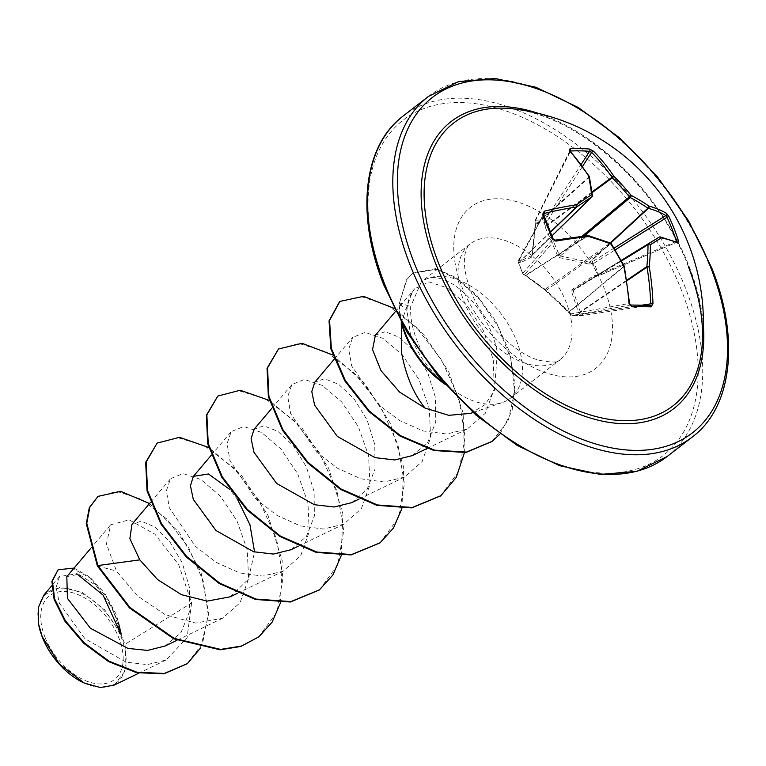 <?xml version="1.0" encoding="UTF-8"?>
<svg xmlns="http://www.w3.org/2000/svg" width="766" height="766" viewBox="0 0 766 766"><rect width="100%" height="100%" fill="white"/><g stroke="black" fill="none" stroke-linecap="round" stroke-linejoin="round"><path stroke-width="0.57" stroke-dasharray="3.83 2.87" d="M569.751 313.016A1.618 0.9 -38.1 0 1 569.301 312.796A1.618 0.9 -38.1 0 1 569.358 311.848L545.105 289.337L524.662 274.458A1.618 1.388 -138.5 0 1 522.776 273.261L518.295 261.761A1.618 1.293 -151.5 0 1 519.089 260.143L520.631 260.928L531.91 255.499L532.226 254.743L535.472 224.917L535.07 221.843A1.618 0.785 -153.4 0 1 534.84 221.068A1.618 0.785 -153.4 0 1 535.386 220.79L544.597 220.953A1.618 0.594 -147.1 0 1 546.531 222.044L546.8 225.884L559.343 255.231L560.243 256.007L589.399 262.173L592.827 261.474A1.618 0.766 78.2 0 0 592.874 263.504A1.618 0.536 162 0 0 594.119 263.131L598.6 274.63A1.618 0.594 155.3 0 1 597.403 275.118L592.874 263.504L588.968 264.079L559.611 257.644L557.763 256.074L544.971 226.592L544.406 222.217L535.099 222.054L535.491 226.42L532.207 255.614L531.566 257.146L520.296 262.834L518.362 262.154L520.564 268.052L522.891 273.768L545.861 290.62L571.359 315.056L580.666 315.219L578.387 312.308L571.417 291.08L572.049 289.548L593.583 275.904L597.403 275.118A1.618 0.737 -98.3 0 0 598.179 275.913A1.618 0.737 -98.3 0 0 598.409 275.789L594.971 276.469L573.437 289.854L573.131 290.601L580.264 311.714L582.419 314.089A1.618 1.025 -98.5 0 1 581.624 315.602A1.618 1.025 -98.5 0 1 581.538 315.611A1.618 1.025 -98.5 0 1 581.509 315.611L572.298 315.439L630.418 305.05A1.618 1.082 90.4 0 1 630.542 305.031M675.689 241.644L598.6 274.63A1.618 0.507 -113.2 0 1 598.619 274.678A1.618 0.507 -113.2 0 1 598.581 275.798A1.618 0.507 -113.2 0 1 598.409 275.789L676.33 242.439L598.581 275.798A1.618 1.618 0 0 1 598.179 275.913L595.431 276.306A1.618 0.737 -98.3 0 0 595.661 276.181L621.188 260.402L594.971 276.469A1.618 0.919 -121.9 0 1 593.583 275.904M568.908 312.135L570.9 314.836A1.618 1.618 0 0 0 572.125 315.448A1.618 1.216 -88.3 0 1 571.359 315.056A1.618 0.9 -38.1 0 1 570.9 314.836A1.618 0.9 -38.1 0 1 570.957 313.888L569.358 311.848L624.357 266.463M641.879 305.184L582.419 314.089A1.618 0.833 139.7 0 1 580.666 315.219A1.618 1.092 -89.5 0 0 581.375 315.621L572.125 315.448A1.618 1.216 -88.3 0 0 572.298 315.439A1.618 1.206 -100.1 0 1 570.957 313.888L629.173 303.47L630.418 305.05M688.529 266.999C659.296 187.881 576.712 114.297 512.914 108.849A178.966 108.552 -127.8 0 1 688.529 266.673A178.966 108.552 -127.8 0 1 701.445 351.958M44.907 637.034A52.969 32.124 52.2 0 0 100.001 683.961A52.969 32.124 52.2 0 0 119.027 638.375A52.969 32.124 52.2 0 0 63.932 591.448A52.969 32.124 52.2 0 0 44.907 637.034M83.992 682.937A56.761 34.432 52.2 0 0 121.679 638.423A56.761 34.432 52.2 0 0 67.829 588.633A56.761 34.432 52.2 0 0 38.673 624.539M114.029 685.177L126.17 669.695L125.03 644.292L122.225 637.877L112.478 608.319L95.98 585.435L78.716 574.251L66.824 576.616M447.612 385.595L447.861 385.394C433.441 372.037 422.813 356.228 415.986 337.978C411.916 326.661 410.155 316.176 410.691 306.534L421.357 281.754L426.978 278.68A73.297 44.457 -127.8 0 1 516.715 341.253A73.297 44.457 -127.8 0 1 510.357 398.253A73.297 44.457 -127.8 0 1 502.228 402.59A73.297 44.457 -127.8 0 1 447.612 385.595L447.804 386.064C432.005 373.636 420.333 358.593 412.778 340.937L410.624 335.163L406.938 310.489C407.407 303.001 409.168 296.959 412.204 292.373L401.269 322.17M401.173 321.988A71.018 43.078 -127.8 0 1 399.345 303.403L406.938 310.489M470.583 413.362L484.792 404.831L494.348 390.89L497.354 352.733C489.78 309.387 449.565 270.609 426.978 278.68M412.079 292.574L414.741 288.715L429.056 281.898L447.363 287.911L466.666 304.916L483.174 330.089L493.247 359.599L494.3 388.812L485.405 413.19L467.298 429.027L446.607 434.006L423.196 430.952L399.67 420.63L378.5 404.697L351.766 366.148L348.683 349.267L352.647 337.442L365.056 332.406L382.943 338.352L402.303 354.859L418.992 379.591L429.276 408.651L430.645 437.491L422.095 461.572L404.41 477.151L384.015 481.986L360.92 478.807L337.691 468.352L316.827 452.313L290.63 413.563L287.757 396.549L291.903 384.57L304.399 379.467L322.295 385.422L341.655 401.939L358.316 426.652L368.599 455.722L369.959 484.581L361.399 508.653L343.733 524.203L323.329 529.047L300.253 525.859L277.014 515.403L256.16 499.375L229.953 460.615L227.081 443.6L231.227 431.622L243.732 426.518L261.627 432.484L280.978 449.01L297.639 473.704L307.932 502.812L309.272 531.671L300.712 555.723L283.056 571.264L262.642 576.099L239.576 572.92L216.318 562.455L195.483 546.436L169.276 507.676L166.404 490.661L170.55 478.683L183.055 473.58L200.931 479.526L220.292 496.052L236.953 520.756L247.255 549.883L248.596 578.723L240.036 602.775L222.37 618.315L195.426 623.045L165.284 614.715L137.334 595.843L116.518 571.11L106.426 543.937L110.668 524.806L129.1 519.817L154.924 534.189L178.65 564.599L191.615 602.938L125.03 644.292M165.236 645.958L181.025 632.534L189.326 612.072L189.48 587.579L182.241 562.809L169.717 541.581L154.943 527.056L141.298 521.148L131.972 524.289M230.298 596.781L248.328 579.297L254.58 551.999M237.747 499.767L229.704 489.397M290.984 549.72L306.438 536.439L314.376 516.064L314.108 491.628L306.381 466.915L293.34 445.802L278.001 431.421L263.83 425.781L254.063 429.314M351.661 502.668L367.115 489.378L375.053 469.003L374.775 444.558L367.058 419.854L354.016 398.741L338.677 384.36L324.506 378.72L314.74 382.253M412.338 455.607L427.801 442.327L435.739 421.951L435.461 397.497L427.744 372.812L414.703 351.699L399.383 337.327L385.202 331.668L375.369 335.259M191.615 602.938L187.048 637.772L166.069 660.014L147.321 664.629L126.074 662.111L84.834 638.633L59.355 603.177L56.119 587.436L59.576 576.511L76.801 573.811M74.043 568.085L89.737 576.98L104.789 593.344L116.336 614.619L122.215 637.657L121.047 633.405L121.018 634.353L104.741 609.841L82.575 592.606L60.361 587.177L43.949 594.99M149.514 503.54L179.464 532.782L200.989 572.259L208.725 613.451L200.673 647.883M97.464 496.77L116.825 491.399L141.442 499.26L166.873 519.07L188.714 547.805L203.306 581.222L208.218 614.571L202.588 643.306L187.182 663.787M57.603 570.153L71.65 567.97L89.555 577.631L106.541 597.04L118.366 622.241M97.387 565.959L116.518 571.11M280.509 602.746L282.214 560.607L267.928 515.279L241.357 475.121L208.687 447.468M341.186 555.685L342.89 513.555L328.604 468.227L302.034 428.06L269.364 400.417M401.872 508.634L403.701 467.384L390.114 422.909L364.53 383.096L332.674 354.955M464.426 452.696L463.114 412.845L448.589 371.319L423.962 334.598L394.078 308.353M499.93 434.063L512.09 410.93L515.03 382.004L509.055 350.732L495.592 320.753L476.959 295.446L456.086 277.522L435.73 268.617L412.74 273.203L406.842 279.571L399.345 303.403L406.334 279.963L412.74 273.203M258.554 637.063L276.938 612.245L283.047 577.842L276.536 538.651L258.965 500.16L233.582 467.777L204.8 445.975L177.578 437.606L156.628 443.504M319.231 590.012L337.615 565.184L343.723 530.79L337.212 491.59L319.642 453.099L294.259 420.716L265.476 398.914L238.255 390.545L217.305 396.453M379.907 542.96L398.291 518.132L404.41 483.739L397.899 444.539L380.319 406.047L354.936 373.664L326.153 351.853L298.931 343.494L277.981 349.401M440.574 495.908L458.882 471.301L465.086 437.223L458.844 398.339L441.637 360.039L416.608 327.609L388.075 305.471L360.863 296.519L339.616 301.632M492.126 441.436L508.356 420.247L514.618 391.493L510.817 358.967L498.273 326.871L479.478 299.228L457.685 279.312L436.256 269.23L412.232 273.596M447.861 385.394A71.018 43.078 -127.8 0 1 443.418 382.378M402.284 323.999A71.018 43.078 -127.8 0 1 399.852 303.01L410.691 306.534M447.804 386.064A71.018 43.078 -127.8 0 1 445.103 384.302M570.086 150.931A1.618 0.948 -42 0 1 570.096 151.965L570.364 151.017L570.096 151.965A213.8 140.877 87.7 0 1 588.968 176.917A1.618 1.063 -131.9 0 1 589.092 177.453A213.025 100.499 110 0 1 592.166 196.106A1.618 1.015 -134.4 0 1 592.166 196.115L532.226 254.743A1.618 0.785 -177.3 0 0 531.949 255.155L531.949 255.155A1.618 0.785 -177.3 0 0 532.207 255.614M589.332 176.611A1.618 1.149 -12.5 0 1 589.092 177.453L535.348 225.673A1.618 0.594 -172.2 0 0 535.08 225.941L531.872 255.576L552.018 235.842L531.91 255.499A1.618 1.417 -118.8 0 0 531.566 257.146M543.63 215.074L518.295 261.761A1.618 0.488 160.3 0 0 518.199 262.029A1.618 1.618 0 0 1 518.304 260.708L543.659 213.982L543.63 215.074A213.628 91.422 78.8 0 1 548.456 226.889A213.628 91.422 78.8 0 1 553.004 239.107L554.938 240.246A213.8 62.984 -17.3 0 1 587.599 235.737A1.618 1.044 -122.5 0 1 588.068 235.851A1.618 0.632 106.4 0 1 588.259 235.708M524.911 274.659A1.618 1.13 -50.2 0 0 525.189 275.099A1.618 1.13 -50.2 0 0 526.204 275.224L588.068 235.851A213.025 115.149 0.6 0 1 609.937 243.253A1.618 1.092 -125.4 0 1 610.847 244.019L611.287 243.732M545.861 290.62L610.847 244.019A213.025 157.145 57.4 0 1 623.696 266.195A1.618 1.082 -129.5 0 1 623.993 266.731A213.8 140.877 87.7 0 1 629.173 303.47L629.566 303.393M649.673 305.395L581.624 315.602A1.618 1.618 0 0 1 581.375 315.621A1.618 1.092 -89.5 0 0 581.509 315.611L649.673 305.395L650.698 303.863M659.181 237.125A1.618 1.005 -121.5 0 1 659.555 237.039A213.8 62.984 -17.3 0 1 676.33 242.439L676.407 241.338M614.045 248.136L592.827 261.474L594.119 263.131L615.136 249.927M544.004 289.041A1.618 1.005 -58.6 0 0 544.281 289.366L525.026 274.975A1.618 1.436 109.3 0 1 524.241 274.247M587.599 235.737L526.022 274.927A1.618 1.436 109.3 0 1 525.026 274.975L523.676 274.506A1.618 1.436 109.3 0 1 522.891 273.768A1.618 0.642 157.1 0 1 522.718 273.606A1.618 1.618 0 0 0 523.676 274.506A1.618 1.436 109.3 0 0 524.662 274.458L554.938 240.246M624.204 266.032L568.678 312.145L544.281 289.366A1.618 1.005 -58.6 0 0 545.105 289.337L609.937 243.253A1.618 0.776 111 0 1 610.502 243.1M543.707 214.777L519.089 260.143A1.618 1.398 -65.8 0 0 518.362 262.154A1.618 0.488 160.3 0 1 518.199 262.029L522.718 273.606A1.618 0.642 157.1 0 1 522.776 273.261L553.004 239.107M550.553 231.878L520.507 260.785A1.618 1.398 -65.8 0 0 519.779 262.786M550.63 232.088L520.631 260.928A1.618 1.513 -113.5 0 0 520.296 262.834M578.933 313.179A1.618 0.833 139.7 0 0 580.695 312.049L626.894 280.758M589.178 176.285A1.618 0.804 -32.6 0 1 588.968 176.917L535.08 225.08L535.08 225.941A1.618 0.594 -172.2 0 0 535.491 226.42M578.387 312.308A1.618 1.187 157.7 0 0 580.264 311.714L626.808 280.193M570.096 151.965L534.687 221.996L535.491 225.127M571.417 291.08A1.618 1.092 167.8 0 0 573.131 290.601L621.494 260.947M569.914 150.691L534.84 221.068A1.618 1.618 0 0 0 534.687 221.996L535.099 222.054A1.618 1.187 -85.1 0 1 535.386 220.79L570.287 151.161M572.049 289.548A1.618 1.111 -121.9 0 0 573.437 289.854L621.264 260.536M594.646 275.521A1.618 0.737 -98.3 0 0 595.431 276.306L594.981 276.459M582.533 166.394L546.531 222.044L544.406 222.217A1.618 1.111 -92.6 0 1 544.597 220.953L581.135 164.479M592.003 191.969L546.8 225.127L544.674 225.3M592.099 192.659L546.8 225.884L544.971 226.592M582.083 236.244L557.763 256.074M584.199 236.005L560.243 256.007A1.618 0.699 -73.6 0 0 559.611 257.644M590.184 264.059A1.618 0.766 78.2 0 1 590.146 262.039L610.617 243.148M610.196 242.985L589.399 262.173A1.618 0.536 -80.2 0 0 588.968 264.079M676.474 242.468L677.479 242.458A1.618 1.475 -64.6 0 0 676.33 242.439M659.813 236.943A1.618 1.369 -78 0 0 659.555 237.039L595.661 276.181M538.297 113.358A181.647 110.18 -127.8 0 1 689.505 267.401A181.647 110.18 -127.8 0 1 703.399 326.259M428.395 96.449A215.418 130.66 -127.8 0 1 711.107 269.402A215.418 130.66 -127.8 0 1 692.416 436.907M384.676 285.163A212.192 128.698 52.2 0 0 605.351 473.129A212.192 128.698 52.2 0 0 681.548 290.525A212.192 128.698 52.2 0 0 460.873 102.567A212.192 128.698 52.2 0 0 384.676 285.163M667.157 456.507A215.418 130.66 52.2 0 0 685.838 288.993A215.418 130.66 52.2 0 0 403.127 116.039M566.342 302.771A73.297 44.457 52.2 0 0 470.142 243.914A73.297 44.457 52.2 0 0 463.784 300.914A73.297 44.457 52.2 0 0 559.984 359.761A73.297 44.457 52.2 0 0 566.342 302.771M604.479 289.136A102.022 61.883 52.2 0 0 498.379 198.758A102.022 61.883 52.2 0 0 461.745 286.561A102.022 61.883 52.2 0 0 567.845 376.929A102.022 61.883 52.2 0 0 604.479 289.136M83.705 682.803L84.26 683.061M510.357 398.253L559.984 359.761C559.439 362.596 552.506 362.778 539.178 360.288C515.757 354.447 481.785 321.892 470.458 290.113C462.616 269 464.177 257.242 465.326 252.876C466.695 247.954 468.304 244.967 470.142 243.914L421.357 281.754M473.062 412.52L502.228 402.59M90.398 548.753L110.668 524.796M176.994 640.271L222.37 618.315M150.557 502.314L170.55 478.683M237.671 593.219L283.056 571.264M211.234 455.253L231.227 431.622M298.347 546.158L343.733 524.203M271.92 408.201L291.903 384.57M359.024 499.106L404.41 477.151M334.196 359.254L352.647 337.442M426.978 448.531L467.298 429.027M395.572 311.369L414.741 288.715M166.069 660.014L138.885 673.161M59.576 576.501L51.667 585.866M38.721 624.797L38.616 624.233"/><path stroke-width="1.15" d="M543.63 215.074A1.618 0.651 156.9 0 0 543.688 214.719A1.618 0.651 156.9 0 0 542.606 214.537L544.253 211.205A215.418 86.232 -25.5 0 1 576.434 204.8A214.643 21.783 -39.6 0 1 591.601 194.66A214.643 101.256 -70 0 0 588.508 175.854A1.618 1.149 -12.5 0 1 589.332 176.611A1.618 1.618 0 0 0 589.111 176.094A1.618 0.804 -32.6 0 1 589.178 176.285M569.492 150.72A1.618 0.948 -42 0 1 570.086 150.931L589.111 176.094A1.618 0.804 -32.6 0 0 588.508 175.854A215.418 141.94 -92.3 0 0 569.492 150.72L570.086 148.709A215.236 119.314 -41.8 0 1 579.986 148.527A215.236 119.314 -41.8 0 1 589.485 149.054A1.618 1.197 95.4 0 1 589.619 151.362A213.628 118.424 138.2 0 0 580.197 150.845A213.628 118.424 138.2 0 0 570.364 151.017L570.287 151.161M512.923 108.849A215.418 215.418 0 0 1 701.445 351.958L701.445 351.958A178.966 108.552 -127.8 0 1 585.904 413.506A178.966 108.552 -127.8 0 1 438.142 262.144A178.966 108.552 -127.8 0 1 512.914 108.849A178.966 108.552 -127.8 0 1 512.923 108.849L512.971 108.858M589.485 149.054L593.449 151.151A215.418 164.719 94.9 0 1 613.949 176.314A214.643 181.025 58.7 0 1 631.146 195.368A214.643 138.703 -7.6 0 1 648.936 206.111A215.418 86.232 -25.5 0 1 666.554 213.417L669.053 216.826A215.236 192.036 116 0 1 674.147 228.737A215.236 192.036 116 0 1 678.494 241.041L678.216 243.32A1.618 1.475 -64.6 0 0 677.479 242.458L660.349 236.933A1.618 1.369 -78 0 0 659.813 236.943M641.879 305.184L650.698 303.863A213.8 163.484 -85.1 0 0 646.992 267.152A1.618 0.881 -124.1 0 1 646.868 266.616A213.025 123.02 -61.7 0 0 648.007 244.689A1.618 0.9 0.2 0 1 650.391 244.727A214.643 123.948 118.3 0 1 649.242 266.817A215.418 164.719 94.9 0 1 652.967 303.805L651.023 306.879A215.236 19.399 175.7 0 0 631.615 306.524L629.01 303.374A215.418 141.94 -92.3 0 0 623.792 266.357A214.643 158.332 -122.6 0 0 610.847 244.019A214.643 116.011 -179.4 0 0 588.815 236.56A215.418 63.463 162.7 0 0 555.915 241.108L552.056 238.762A215.236 92.121 -101.2 0 0 547.47 226.449A215.236 92.121 -101.2 0 0 542.606 214.537M38.673 624.539A56.761 34.432 52.2 0 0 38.721 624.797A56.761 34.432 52.2 0 0 42.254 636.986A56.761 34.432 52.2 0 0 83.705 682.803A56.761 34.432 52.2 0 0 83.992 682.937M51.667 585.866L43.949 594.99L38.3 607.601L38.616 624.233L42.197 636.584L59.48 664.189L84.26 683.061L100.346 687.523L114.029 685.177L138.885 673.161M445.103 384.302A71.018 43.078 -127.8 0 1 404.821 333.603A71.018 43.078 -127.8 0 1 401.173 321.988M401.269 322.17L401.671 353.298C406.018 376.029 413.812 394.289 425.073 408.087L448.78 415.335L470.583 413.362L473.062 412.52M90.398 548.753L66.824 576.616L67.427 598.323L90.369 628.225L127.922 648.4L147.627 650.42L165.236 645.958L176.994 640.271M131.972 524.289L129.885 538.632L139.785 559.869L157.7 579.68L181.532 594.722L207.203 601.118L230.298 596.781L237.671 593.219M254.58 551.999L249.955 524.758L237.747 499.767M229.704 489.397L208.476 473.982L193.377 476.366L190.428 485.721L193.281 499.317L215.983 530.532L253.651 551.75L273.405 554.067L290.984 549.72M271.92 408.201L254.053 429.314L251.104 438.669L253.958 452.266L276.66 483.47L314.328 504.698L334.091 507.006L351.661 502.668L359.024 499.106M334.196 359.254L314.74 382.253L311.791 391.618L314.635 405.214L337.346 436.429L375.014 457.647L394.768 459.954L412.338 455.607L426.978 448.531M395.572 311.369L375.369 335.259L372.554 349.641L380.951 370.581L399.593 392.087L425.073 408.087M76.801 573.811L103.046 595.077L121.018 634.353M139.785 559.869L97.885 565.567L86.769 523.302L89.804 507.312L97.971 496.378L120.702 491.341L149.514 503.54M200.673 647.883L187.431 663.586L164.355 673.438L136.98 672.251L109.04 661.182L84.174 642.827L65.388 620.747L54.587 598.868L52.404 580.906L58.111 569.76L74.043 568.085M97.387 565.959L129.502 607.936L173.7 638.787L220.101 649.798L240.821 646.475L258.803 636.872L241.328 646.083L220.608 649.405L174.198 638.394L130.009 607.543L97.885 565.567L97.387 565.959L86.271 523.695L89.306 507.695L97.971 496.378M187.182 663.787L163.847 673.831L136.472 672.644L108.533 661.575L83.666 643.22L64.88 621.14L54.089 599.261L51.906 581.298L58.111 569.76M118.366 622.241L121.047 633.405M258.803 636.872L272.131 622.136L280.509 602.746M208.687 447.468L179.55 437.309L157.126 443.112L146.191 461.975L147.541 490.47L161.549 523.82L186.674 556.499L219.66 583.089L256.064 599.079L290.908 601.597L319.479 589.81L332.817 575.084L341.186 555.685M269.364 400.417L240.227 390.248L217.812 396.06L206.868 414.913L208.218 443.418L222.236 476.768L247.351 509.447L280.337 536.028L316.731 552.027L351.584 554.546L380.156 542.759L393.494 528.023L401.872 508.634M332.674 354.955L302.053 343.302L278.479 349.009L267.545 367.862L268.895 396.357L282.913 429.707L308.037 462.386L341.014 488.976L377.408 504.966L412.261 507.494L440.833 495.707L456.268 477.41L464.426 452.696M394.078 308.353L363.591 296.346L339.874 301.411L329.552 320.466L331.362 348.415L345.284 380.434L369.49 411.198L400.637 435.739L434.466 450.14L466.427 452.093L492.375 441.235L499.93 434.063M157.126 443.112L145.684 462.358L147.034 490.862L161.052 524.212L186.167 556.892L219.153 583.481L255.557 599.472L290.41 601.99L319.231 590.012M217.812 396.06L206.36 415.306L207.71 443.811L221.728 477.161L246.853 509.84L279.829 536.42L316.234 552.42L351.077 554.938L379.907 542.96M278.479 349.009L267.037 368.255L268.387 396.75L282.405 430.099L307.53 462.779L340.506 489.369L376.901 505.359L411.754 507.877L440.574 495.908M339.616 301.632L329.045 320.858L330.855 348.808L344.777 380.826L368.982 411.591L400.13 436.132L433.958 450.532L465.92 452.486L492.126 441.436M443.418 382.378A71.018 43.078 -127.8 0 1 402.284 323.999M592.003 191.969L611.967 177.329A1.618 0.756 145.9 0 1 613.949 176.314L612.264 177.865A1.618 0.862 -126.3 0 1 611.967 177.329A213.8 163.484 -85.1 0 0 591.62 152.348L589.619 151.362L581.135 164.479M592.166 196.115A1.618 1.015 -134.4 0 1 591.955 196.776A1.618 1.015 -134.4 0 1 591.85 196.852A1.618 1.206 -123 0 0 591.601 194.66A1.618 1.034 -6.5 0 1 592.424 195.435A1.618 1.034 -6.5 0 1 592.166 196.106M589.332 176.611L592.424 195.435A1.618 1.618 0 0 1 591.955 196.776L552.018 235.842L591.85 196.852A213.025 21.62 140.4 0 0 576.788 206.925A1.618 0.948 -133.9 0 1 576.405 207.021A1.618 0.9 -98.5 0 0 576.434 204.8A1.618 1.072 -124.4 0 1 576.788 206.925L550.63 232.088M550.553 231.878L576.405 207.021A213.8 85.591 154.5 0 0 544.463 213.379L543.688 214.719L553.1 238.848L552.056 238.762M621.494 260.947L648.007 244.689A1.618 0.938 -121.5 0 1 648.323 243.942A213.025 0.9 -31.7 0 0 659.172 237.134L659.172 237.134A1.618 1.005 -121.5 0 1 659.181 237.125L621.188 260.402L659.172 237.134A1.618 1.446 -122.2 0 1 661.317 237.872A1.618 1.369 -78 0 0 660.349 236.933A1.618 1.618 0 0 0 659.172 237.134M669.053 216.826A1.618 0.594 154.9 0 0 667.033 217.295L665.855 215.572A213.8 85.591 154.5 0 0 648.362 208.323A1.618 0.91 -132.7 0 1 647.892 208.208A213.025 137.669 172.4 0 0 630.236 197.551A1.618 0.862 -129.9 0 1 629.326 196.776A213.025 179.665 -121.3 0 0 612.264 177.865L592.099 192.659M543.707 214.777L544.463 213.379A1.618 0.68 -103.8 0 0 544.253 211.205M570.086 148.709A1.618 1.111 87 0 1 570.364 151.017M553.004 239.107L553.751 239.729C552.956 239.193 556.451 241.635 553.1 238.848L555.13 240.131A1.618 0.642 80.3 0 1 555.915 241.108M593.449 151.151A1.618 0.871 135.6 0 0 591.62 152.348L582.533 166.394M554.938 240.246A1.618 0.642 80.3 0 1 555.13 240.131L587.895 235.602A1.618 0.871 84.1 0 1 588.815 236.56A1.618 0.632 106.4 0 0 588.518 235.66A1.618 1.618 0 0 0 587.895 235.602A1.618 0.871 84.1 0 0 587.599 235.737M588.259 235.708A1.618 0.632 106.4 0 1 588.518 235.66L610.502 243.1A1.618 0.776 111 0 1 610.847 244.019L611.287 243.732A1.618 1.618 0 0 0 610.502 243.1M584.199 236.005L630.236 197.551A1.618 0.91 117.8 0 0 631.146 195.368L582.083 236.244M610.617 243.148L648.362 208.323A1.618 1.341 105.4 0 0 648.936 206.111A1.618 1.005 124.7 0 1 647.892 208.208L610.196 242.985M624.204 266.032L623.792 266.357L624.357 266.463A1.618 1.618 0 0 0 624.204 266.032L611.287 243.732M666.554 213.417A1.618 1.427 121.1 0 1 665.855 215.572L614.045 248.136M624.357 266.463L629.566 303.393L629.01 303.374M629.566 303.393L630.552 305.031A1.618 1.082 90.4 0 1 630.552 305.031L630.552 305.031A1.618 1.082 90.4 0 1 631.615 306.524M678.494 241.041A1.618 0.536 162.4 0 0 676.407 241.338A213.628 190.6 -64 0 0 667.033 217.295L615.136 249.927M630.418 305.05A213.628 19.246 -4.3 0 1 649.673 305.395A1.618 1.226 91.8 0 1 649.846 305.385L649.846 305.385A1.618 1.226 91.8 0 1 651.023 306.879M650.698 303.863L652.967 303.805M626.894 280.758L646.992 267.152L649.242 266.817A1.618 0.776 5.6 0 0 646.868 266.616L626.808 280.193M678.216 243.32A215.418 63.463 162.7 0 0 661.317 237.872A214.643 0.91 148.3 0 1 650.391 244.727A1.618 1.35 -122.1 0 0 648.323 243.942L621.264 260.536M703.399 326.259A181.647 110.18 -127.8 0 1 599.079 420.41A181.647 110.18 -127.8 0 1 435.366 262.815A181.647 110.18 -127.8 0 1 538.297 113.358M710.877 267.784A212.192 128.698 -127.8 0 1 634.669 450.389A212.192 128.698 -127.8 0 1 413.994 262.422A212.192 128.698 -127.8 0 1 490.202 79.827A212.192 128.698 -127.8 0 1 710.877 267.784M667.157 456.507L692.416 436.907A215.418 130.66 -127.8 0 1 409.705 263.954A215.418 130.66 -127.8 0 1 428.395 96.449L403.127 116.039A215.418 130.66 52.2 0 0 384.446 283.554A215.418 130.66 52.2 0 0 667.157 456.507L637.034 471.31L600.448 474.47L559.659 465.69L517.251 445.458L475.935 415.067L438.353 376.422L406.938 332.042L383.689 284.76C355.367 213.743 363.553 145.53 403.127 116.039M675.689 241.644L676.407 241.338M692.416 436.907C731.99 407.416 740.176 339.204 711.853 268.186L688.615 220.914L657.199 176.534L619.627 137.909L578.311 107.499L535.903 87.267L495.104 78.477L458.518 81.646L428.395 96.449M131.963 524.289L150.557 502.314M193.377 476.366L211.234 455.253M290.975 549.729L298.347 546.158M187.431 663.586L186.923 663.978M318.982 590.203L319.479 589.81M379.649 543.151L380.156 542.759M440.326 496.1L440.833 495.707M339.376 301.804L339.874 301.411M491.868 441.628L492.375 441.235M701.445 351.958C704.797 326.536 700.488 298.223 688.529 266.999M630.552 305.031L649.846 305.385"/></g></svg>
